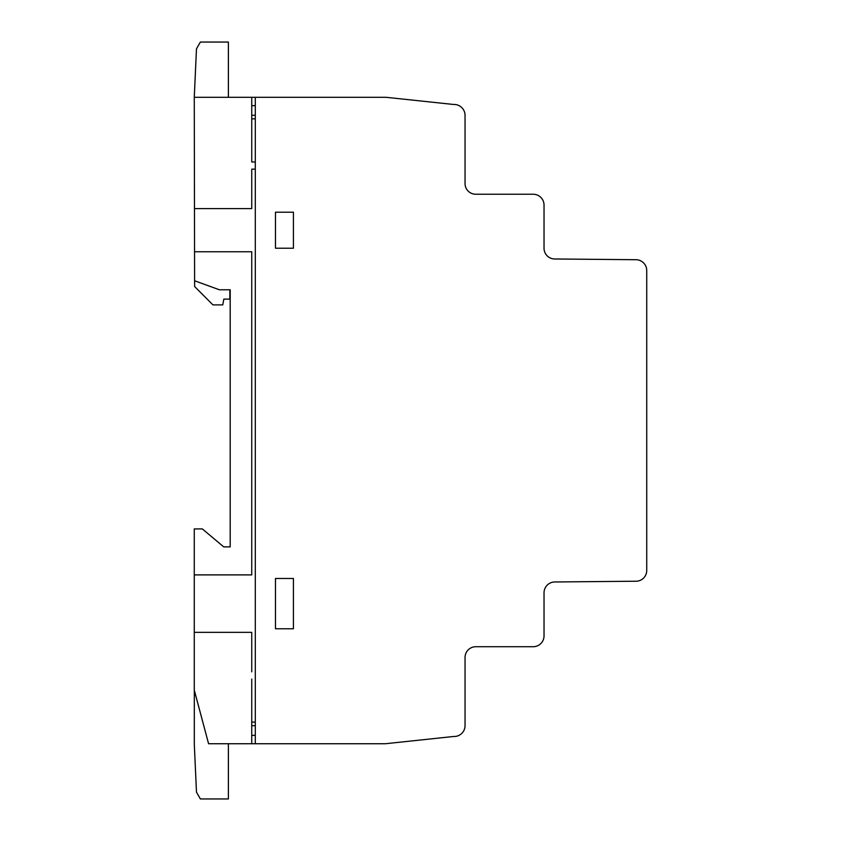 <?xml version="1.0" encoding="UTF-8"?>
<svg xmlns="http://www.w3.org/2000/svg" width="841" height="841" viewBox="0 0 841 841"><rect width="100%" height="100%" fill="white"/><g stroke="black" fill="none" stroke-linecap="round" stroke-linejoin="round"><path stroke-width="1.26" d="M544.032 248.232L544.032 248.232A10.754 10.754 0 0 0 554.671 258.986L636.069 259.711A10.828 10.828 0 0 1 646.729 270.539L646.729 570.503A10.733 10.733 0 0 1 636.069 581.226L554.766 581.972A10.828 10.828 0 0 0 544.032 592.779L544.032 635.912A10.859 10.859 0 0 1 533.141 646.718L475.859 646.718A10.786 10.786 0 0 0 465.041 657.494L465.041 725.688A10.859 10.859 0 0 1 453.614 736.485L385.43 743.728L208.579 743.728L194.271 690.104L194.271 528.915L202.334 528.915L223.706 546.86L230.203 546.86L230.203 289.777L219.385 289.777L194.607 280.778L194.271 97.304L386.04 97.304L453.593 104.473A10.912 10.912 0 0 1 465.041 115.469L465.041 183.517A10.712 10.712 0 0 0 475.722 194.239L533.205 194.239A10.859 10.859 0 0 1 544.032 205.099L544.032 248.232M208.579 743.728L194.313 690.24L194.313 744.527L196.479 792.201L200.379 798.95L228.384 798.95L228.384 743.728M194.271 97.304L196.479 48.81L200.379 42.05L228.384 42.05L228.384 97.304M194.607 280.778L194.639 286.539L212.931 304.894L222.77 304.894L223.822 299.123L229.835 299.123L229.835 289.777M251.743 722.114L255.296 722.114M255.296 725.688L251.743 725.688M251.743 735.444L255.296 735.276M275.47 628.774L293.425 628.774L293.425 578.471L275.47 578.471L275.47 628.774M194.271 632.348L251.743 632.348L251.743 671.822M194.555 251.764L251.743 251.764L251.743 574.897L194.271 574.897M251.743 679.044L251.743 743.728M275.47 212.205L275.47 248.211L293.425 248.211L293.425 212.205L275.47 212.205M255.296 169.136L251.743 169.136L251.743 208.621L194.471 208.621M251.743 97.304L251.743 161.987L255.296 161.987M255.296 105.682L251.743 105.619M255.296 97.304L255.296 743.654M251.743 115.28L255.296 115.28M255.296 118.844L251.743 118.844"/></g></svg>
